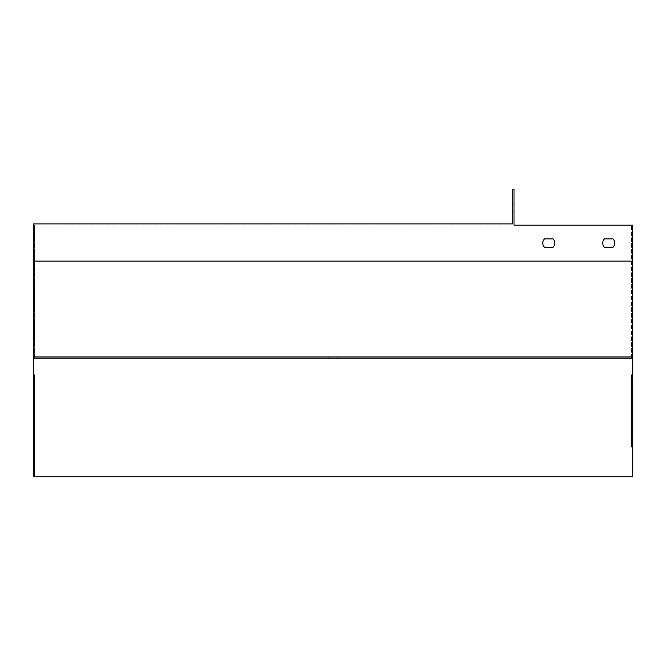 <?xml version="1.0" encoding="UTF-8"?>
<svg xmlns="http://www.w3.org/2000/svg" width="666" height="666" viewBox="0 0 666 666"><rect width="100%" height="100%" fill="white"/><g stroke="black" fill="none" stroke-linecap="round" stroke-linejoin="round"><path stroke-width="0.5" stroke-dasharray="3.33 2.5" d="M632.7 446.886L632.7 445.171L632.7 446.886L631.501 446.886L631.501 434.898L631.501 446.886L631.501 434.898L632.7 434.898L632.7 436.613L632.7 434.898M632.7 386.946L632.7 385.231L632.7 386.946L631.501 386.946L631.501 374.958L631.501 386.946L631.501 374.958L632.7 374.958L632.7 376.673L632.7 374.958M631.501 358.175L631.501 225.108L631.501 358.175L34.499 358.175L34.499 225.108L34.499 358.175M631.501 243.09L631.501 247.286L631.501 243.09M632.7 476.856L632.7 225.108L514.019 225.108L631.501 225.108L514.019 225.108L514.019 189.144L512.82 189.144L512.82 223.909L33.3 223.909L33.3 476.856L632.7 476.856M632.7 385.231L632.7 376.673L632.7 385.231L631.501 385.231L632.7 385.231M632.7 445.171L632.7 436.613L632.7 445.171L631.501 445.171L632.7 445.171M632.7 243.09L632.7 247.286L632.7 243.09M34.499 436.613L34.499 446.886L34.499 434.898L34.499 436.613L33.3 436.613L33.3 445.171L33.3 434.898L33.3 436.613L34.499 436.613M34.499 376.673L34.499 386.946L34.499 374.958L34.499 376.673L33.3 376.673L33.3 385.231L33.3 374.958L33.3 376.673L34.499 376.673M33.3 374.958L34.499 374.958L34.499 386.946L33.3 386.946L33.3 385.231L33.3 386.946M33.3 434.898L34.499 434.898L34.499 446.886L33.3 446.886L33.3 445.171L33.3 446.886M613.003 238.894L604.445 238.894A5.994 5.994 0 0 0 604.445 247.286L613.003 247.286A5.994 5.994 0 0 0 613.003 238.894L604.445 238.894A5.994 5.994 0 0 0 604.445 247.286L613.003 247.286A5.994 5.994 0 0 0 613.003 238.894M553.063 238.894L544.505 238.894A5.994 5.994 0 0 0 544.505 247.286L553.063 247.286A5.994 5.994 0 0 0 553.063 238.894L544.505 238.894A5.994 5.994 0 0 0 544.505 247.286L553.063 247.286A5.994 5.994 0 0 0 553.063 238.894A5.994 5.994 0 0 1 553.063 247.286M34.499 225.108L514.019 225.108L34.499 225.108M333 358.175L328.804 358.175L333 358.175M632.7 356.976L33.3 356.976M328.804 356.976L337.196 356.976L328.804 356.976L328.804 358.175M604.445 247.286A5.994 5.994 0 0 1 604.445 238.894M544.505 247.286A5.994 5.994 0 0 1 544.505 238.894M34.499 385.231L33.3 385.231L34.499 385.231M632.7 376.673L631.501 376.673L632.7 376.673M34.499 445.171L33.3 445.171L34.499 445.171M632.7 436.613L631.501 436.613L632.7 436.613M512.82 207.126L512.82 204.129L512.82 207.126M514.019 207.126L514.019 204.129L514.019 207.126M34.499 261.072L631.501 261.072M337.196 358.175L337.196 356.976M514.019 204.129L512.82 204.129M514.019 210.123L512.82 210.123M631.501 247.286L632.7 247.286M631.501 238.894L632.7 238.894"/><path stroke-width="1" d="M631.501 374.958L631.501 446.886M631.501 434.898L631.501 386.946M632.7 261.072L33.3 261.072L33.3 223.909L512.82 223.909L512.82 189.144L514.019 189.144L514.019 225.108L632.7 225.108L632.7 476.856L34.499 476.856L34.499 446.886M33.3 261.072L33.3 476.856L34.499 476.856L34.499 374.958M34.499 386.946L34.499 434.898M34.499 358.175L631.501 358.175M604.445 247.286L613.003 247.286A5.994 5.994 0 0 0 613.003 238.894L604.445 238.894A5.994 5.994 0 0 0 604.445 247.286L613.003 247.286A5.994 5.994 0 0 0 613.003 238.894L604.445 238.894M544.505 247.286L553.063 247.286A5.994 5.994 0 0 0 553.063 238.894L544.505 238.894A5.994 5.994 0 0 0 544.505 247.286L553.063 247.286M632.7 356.976L33.3 356.976M544.505 238.894L553.063 238.894"/></g></svg>
